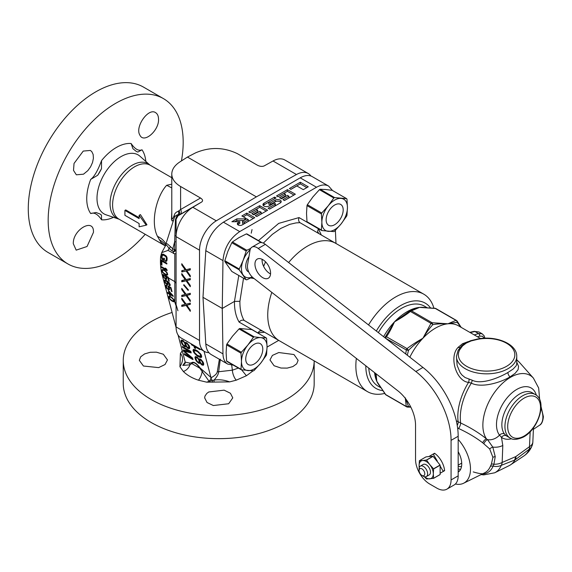 <?xml version="1.0" encoding="UTF-8"?>
<svg xmlns="http://www.w3.org/2000/svg" width="572" height="572" viewBox="0 0 572 572"><rect width="100%" height="100%" fill="white"/><g stroke="black" fill="none" stroke-linecap="round" stroke-linejoin="round"><path stroke-width="0.86" d="M174.303 217.789L165.208 246.167M174.174 218.061C174.646 216.352 176.054 215.172 178.407 214.514L176.541 216.652L175.432 219.698L174.653 241.756L172.844 248.777L167.26 243.794L166.187 243.915L165.444 245.738M174.353 217.66A4.018 3.468 21.9 0 0 174.26 215.365C174.653 213.463 176.04 212.069 178.421 211.197A4.018 3.439 -126.2 0 1 177.692 215.866A4.018 2.545 53.5 0 0 178.407 214.514A4.018 3.418 80.6 0 0 178.414 211.197L179.057 210.668A68.704 2.982 -32.7 0 1 180.602 209.524L180.602 186.508L200.529 198.019C202.774 199.506 203.16 200.829 201.694 201.987L192.835 207.278L216.28 220.821A24.117 13.928 120 0 0 199.528 250.186L199.528 340.469A24.117 13.928 120 0 0 204.519 351.508A24.117 13.928 120 0 0 208.894 352.638M310.925 175.997A24.117 13.928 120 0 0 308.229 173.502L284.777 159.96A24.117 13.928 -60 0 0 273.016 160.989L264.157 165.923C262.212 166.738 259.953 166.495 257.379 165.194L237.452 153.689C223.688 147.09 209.724 146.811 195.574 152.853L187.444 157.071L179.873 161.919C174.582 165.401 171.886 169.455 171.772 174.081L171.793 217.682L172.036 218.897L172.594 218.976L174.26 215.365M171.772 212.334L171.457 219.491L172.1 220.964L173.066 220.327M165.637 243.515A35.929 25.125 -35 0 0 157.457 236.329M171.772 177.692L150.2 165.236A31.153 17.989 -60 0 0 119.047 183.219A31.153 17.989 -60 0 0 119.047 219.19L164.672 245.538L160.861 242.213L157.457 236.322C150.071 221.707 156.828 195.796 166.681 185.285L171.772 184.177M171.772 187.888L166.681 185.285M139.125 217.667L125.726 209.931L124.918 210.403L124.918 215.329L139.125 223.53L139.125 226.812L146.232 225.175L139.125 215.329L139.125 218.611L124.918 210.403M146.232 225.175L146.947 224.76L140.405 214.586L139.125 215.329M170.385 246.725A3.017 1.838 -41.4 0 1 169.09 248.427L166.874 245.445L165.837 245.145L161.697 252.645L160.61 256.642A66.323 38.295 -60 0 0 162.005 274.231L163.106 274.86L163.456 277.048L165.701 279.35L166.838 279L165.823 276.297L166.259 276.047M176.076 253.217L176.076 250.078L174.767 251.408L173.502 251.644A3.017 1.737 120 0 0 174.453 249.707L172.844 248.777A3.017 1.737 -60 0 1 171.893 250.715L169.09 248.427L168.025 250.393L161.697 252.645M174.453 249.707L176.076 250.078L176.076 246.089M174.767 251.408A3.017 2.081 79.9 0 0 174.767 249.785L174.653 241.756L176.076 241.906M286.222 399.535A95.467 55.119 0 0 0 314.178 360.861L314.178 383.533A95.467 55.119 0 0 1 286.222 422.508A95.467 55.119 0 0 1 182.182 434.455A95.467 55.119 0 0 1 123.245 383.533L123.245 360.56A95.467 55.119 0 0 0 182.182 411.482A95.467 55.119 0 0 0 286.222 399.535M172.1 312.455A95.467 55.119 0 0 0 123.245 360.56M241.641 369.834L246.403 375.747L236.272 380.173L229.658 381.882L206.656 382.167L198.441 380.194C192.228 378.163 187.201 375.261 183.355 371.485L179.923 366.738L180.402 353.446L182.239 350.85M246.403 375.747L253.067 370.863M163.342 354.254L156.421 352.173L150.186 352.288L144.58 353.932L140.705 356.799L139.325 360.331L143.443 366.023L158.637 367.61L165.036 364.528L167.46 359.931L163.342 354.254M208.766 391.97L206.757 393.472L204.976 396.067L204.647 397.862L207.043 402.502L213.342 405.534L228.664 403.739L232.775 397.862L230.43 393.257L224.131 390.161L208.766 391.97M274.088 365.744L281.002 368.039L287.237 368.103L292.843 366.595L296.718 363.821L298.105 360.331L293.979 354.54L278.786 352.538L272.386 355.412L269.963 359.931L274.088 365.744M308.229 173.502A24.117 13.928 120 0 0 296.468 174.524L256.378 196.861L216.28 220.821M256.378 196.861L187.444 157.071M171.772 174.081C171.907 178.936 174.846 183.076 180.602 186.508M204.519 351.508L181.074 337.973A24.117 13.928 -60 0 1 176.076 326.934L176.076 236.644A24.117 13.928 -60 0 1 192.835 207.278L178.049 215.808L176.076 219.269L176.076 236.644L199.528 250.186M181.76 280.559L181.76 281.789L186.114 280.816L190.29 286.708L190.29 285.478L186.844 280.616L190.29 279.737L190.29 278.507L186.114 279.586L181.76 273.58L181.76 274.81L185.206 279.672L181.76 280.559M188.109 290.376L188.474 289.968L183.941 284.684L183.576 285.092L188.109 290.376M181.76 295.324L181.76 296.561L186.114 295.581L190.29 301.48L190.29 300.25L186.844 295.388L190.29 294.508L190.29 293.279L186.114 294.351L181.76 288.352L181.76 289.582L185.206 294.444L181.76 295.324M181.76 305.176L181.76 306.406L186.114 305.434L190.29 311.325L190.29 310.095L186.844 305.233L190.29 304.354L190.29 303.124L186.114 304.197L181.76 298.198L181.76 299.428L185.206 304.29L181.76 305.176M181.76 270.713L181.76 271.943L186.114 270.971L190.29 276.862L190.29 275.632L186.844 270.77L190.29 269.891L190.29 268.661L186.114 269.741L181.76 263.735L181.76 264.965L185.206 269.827L181.76 270.713M181.76 271.943L186.937 270.713M182.475 270.527L182.475 271.528M185.206 269.827L185.893 269.433M181.76 264.965L182.389 264.607M186.844 270.77L190.29 269.662M186.114 270.971L186.829 270.556M182.475 280.373L182.475 281.381L186.937 280.559M186.844 280.616L190.29 279.508M182.475 295.145L182.475 296.146L186.937 295.331M186.844 295.388L190.29 294.28M182.475 304.99L182.475 305.991L186.937 305.176M186.844 305.233L190.29 304.125M181.76 281.789L182.475 281.381M185.206 279.672L185.893 279.279M181.76 274.81L182.389 274.453M186.114 280.816L186.829 280.402M183.576 285.092L184.055 284.82M181.76 296.561L182.475 296.146M185.206 294.444L185.893 294.051M181.76 289.582L182.389 289.217M186.114 295.581L186.829 295.173M181.76 306.406L182.475 305.991M185.206 304.29L185.893 303.896M181.76 299.428L182.389 299.063M186.114 305.434L186.829 305.019M238.367 368.061L232.382 370.177L218.654 371.743C218.504 374.124 216.945 376.919 214 380.137C218.983 379.315 224.21 379.894 229.658 381.882M206.656 382.167L212.09 380.437L212.612 382.196M212.09 380.43L214 380.137L214.064 382.067M219.391 359.202L217.253 371.886C216.967 373.652 214.893 375.625 211.047 377.813L210.946 377.456A3.017 1.451 -55.8 0 1 209.059 381.245L209.245 382.139M209.059 381.245L199.771 368.175C196.275 363.184 193.608 361.64 191.756 363.556L189.911 364.822L182.797 365.422L185.013 363.506L185.235 362.198L178.056 334.992M211.047 377.813A3.017 0.887 -116.7 0 0 212.083 380.437M217.253 371.886A3.017 1.787 -173.5 0 1 218.654 371.743L220.32 359.159M204.018 351.222L210.946 377.456L200.15 368.018A3.017 0.486 -37.2 0 0 199.771 368.175L191.756 363.556A3.017 2.746 -128.6 0 0 191.334 362.927L189.468 363.056L185.214 362.097M181.917 342.163L182.103 341.098L182.69 341.005L184.098 342.249L185.006 343.944L185.006 345.695L183.869 345.474L183.011 344.544L181.917 342.163M188.817 346.725L188.453 347.683L187.001 346.846L185.728 344.358L186.093 343.407L187.544 344.244L188.817 346.725L189.396 346.217M197.419 351.544L200.322 354.39L200.55 356.42L197.333 355.291L194.423 352.445L194.201 350.414L197.419 351.544L197.869 351.151M195.924 358.708L196.11 357.643L196.697 357.55L198.105 358.794L199.013 360.489L199.013 362.24L197.876 362.019L197.018 361.082L195.924 358.708M202.824 363.27L202.459 364.228L201.008 363.392L199.735 360.903L200.1 359.945L201.551 360.789L202.824 363.27L203.396 362.762M164.093 275.432L165.766 276.869L166.202 278.535L165.758 278.778L164.028 277.277L163.592 275.611L164.157 275.439A66.323 38.295 -60 0 1 163.978 274.724L163.549 274.682A178.006 22.001 -24.9 0 1 163.156 274.76L163.106 274.86M176.083 327.541L162.005 274.231M200.15 368.018C196.346 362.92 193.407 361.225 191.334 362.927M176.076 305.891L174.803 302.216L174.803 253.889L168.025 250.393M165.959 276.512L167.796 277.57A66.323 38.295 -60 0 1 167.753 277.413L168.197 277.163A66.323 38.295 -60 0 0 168.404 277.921L169.269 281.209L168.661 280.859L169.112 280.602M167.796 277.57L168.661 280.859M187.301 341.57L188.388 342.199M185.006 342.778L183.011 340.454L181.238 340.161L180.966 341.47L182.418 344.637L184.642 346.653L185.464 346.832L185.914 346.217L187.68 348.262L189.454 348.548L189.725 347.247L189.132 345.595L186.679 342.721L185.5 342.335L185.006 342.778L185.507 342.335M190.905 357.557L184.198 353.682L184.47 354.719L192.993 359.638L192.585 358.086L184.284 351.108L191.22 352.931L190.812 351.38L182.289 346.453L182.561 347.49L189.275 351.365L183.197 349.9L183.562 351.272L190.905 357.557L191.42 357.107M191.234 343.836L191.477 344.759L194.015 346.224L194.466 347.948L195.56 348.577L195.102 346.854L200 349.685L199.757 348.763M197.376 350.793L193.744 349.277L193.021 350.028L193.565 352.095L197.376 356.041L199.871 357.336L201.408 357.35L201.73 356.806L201.187 354.74L197.376 350.793M199.013 359.316L197.011 357L195.245 356.706L195.245 359.044L196.425 361.182L198.648 363.191L199.464 363.377L199.921 362.762L201.687 364.8L203.453 365.093L203.725 363.792L203.139 362.14L200.686 359.266L199.506 358.88L199.013 359.316L199.506 358.88M167.746 284.749L168.182 283.698L167.074 281.453L169.233 283.397L169.319 285.657L170.242 285.292L169.283 282.825L167.16 280.995L164.572 280.101L164.4 281.009L165.351 283.068L167.203 284.642L168.018 284.591M168.032 286.629L168.962 288.974L167.939 288.989L166.538 287.173L166.731 285.171L165.916 285.206L165.744 286.114L166.731 288.288L169.005 289.904L169.562 288.917L168.576 286.744L170.513 287.859L171.421 291.298L172.029 291.648L170.964 287.616L167.818 285.8L168.032 286.629L168.647 286.279M173.094 295.681L168.347 290.533L169.097 293.379L167.41 292.399L167.596 293.114L169.291 294.094L169.605 295.281L170.327 295.695L170.013 294.508L173.28 296.396L173.094 295.681M171.543 297.204L169.133 296.21L168.654 296.739L169.033 298.169L171.586 300.851L174.267 301.694L174.102 299.885L171.543 297.204M167.253 284.07L165.408 282.497L165.144 280.738L166.145 281.009L167.174 282.21L167.61 283.469L167.253 284.07M169.291 291.777L172.122 295.123L169.827 293.801L169.619 291.591M171.579 297.726L173.523 299.656L173.688 301.058L171.55 300.321L169.605 298.398L169.441 296.997L171.957 297.512M181.689 339.968L181.917 341.863M184.098 346.339L184.785 345.731L185.957 346.182M189.504 346.475L188.453 347.683L189.69 348.141M182.103 341.098L183.011 340.454M185.307 342.506L185.793 343.715M185.828 344.73L185.006 345.695M190.998 357.479L192.685 358.458M184.284 351.108L184.97 350.5L190.998 352.08M184.098 350.114L184.52 350.901M194.773 345.881L195.245 347.39M193.786 349.285L193.98 350.793M199.893 356.463L201.651 356.942M201.458 355.434L200.55 356.42M194.201 350.414L195.538 349.764M195.695 356.513L195.924 358.408M198.105 362.884L198.791 362.276L199.957 362.727M202.431 364.228L203.696 364.679M196.11 357.643L197.011 357M199.313 359.052L199.8 360.26M199.835 361.275L199.013 362.24M203.51 363.013L202.459 364.228M189.046 348.756L189.639 348.226M188.224 348.577L188.917 347.969M187.68 348.262L188.324 347.69M186.865 347.497L187.28 347.132M186.186 346.668L186.608 346.296M185.914 346.217L186.3 345.874M184.642 346.653L185.328 346.046M183.104 345.467L183.526 345.095M182.418 344.637L182.847 344.265M181.653 343.465L182.175 343M181.238 342.499L181.917 341.899M180.966 341.47L181.653 340.862M180.924 340.712L181.61 340.104M185.185 345.216L185.814 344.666M185.185 344.63L185.728 344.151M185.006 343.944L185.693 343.336M184.642 343.15L185.328 342.542M183.233 341.32L183.612 340.983M182.69 341.005L183.162 340.59M188.817 347.311L189.504 346.703M188.631 346.039L189.132 345.595M188.274 345.245L188.667 344.895M187.544 344.244L187.931 343.901M186.908 343.586L187.287 343.25M186.543 343.372L186.987 342.986M186.093 343.407L186.772 342.807M183.562 351.272L184.248 350.665M189.275 351.365L189.868 350.836M182.561 347.49L183.162 346.961M184.47 354.719L185.063 354.19M195.102 346.854L195.638 346.382M194.466 347.948L195.159 347.34M194.015 346.224L194.552 345.753M191.477 344.759L192.013 344.287M201.001 357.557L201.601 357.028M200.372 357.479L201.058 356.871M199.871 357.336L200.558 356.728M199.006 356.985L199.607 356.463M197.376 356.041L197.876 355.605M196.425 355.348L196.861 354.955M195.831 354.862L196.232 354.511M195.016 354.097L195.452 353.718M194.337 353.267L194.745 352.91M193.565 352.095L194.087 351.637M193.107 350.958L193.801 350.35M193.021 350.028L193.708 349.421M198.555 352.345L198.942 352.002M196.146 350.815L196.646 350.371M195.102 350.357L195.703 349.835M200.779 356.113L201.466 355.505M200.729 355.355L201.244 354.897M200.322 354.39L200.722 354.039M199.821 353.668L200.207 353.324M203.046 365.301L203.646 364.772M202.231 365.115L202.917 364.514M201.687 364.8L202.331 364.235M200.872 364.042L201.287 363.678M200.193 363.213L200.608 362.841M199.921 362.762L200.307 362.419M198.648 363.191L199.335 362.591M197.104 362.012L197.526 361.64M196.425 361.182L196.847 360.81M195.653 360.01L196.175 359.545M195.245 359.044L195.924 358.444M194.973 358.008L195.66 357.407M194.93 357.257L195.617 356.649M199.192 361.761L199.814 361.211M199.192 361.175L199.735 360.696M199.013 360.489L199.7 359.881M198.648 359.695L199.335 359.087M197.24 357.857L197.619 357.529M196.697 357.55L197.168 357.135M202.824 363.856L203.51 363.249M202.638 362.584L203.139 362.14M202.273 361.79L202.674 361.44M201.551 360.789L201.937 360.446M200.915 360.131L201.294 359.795M200.55 359.917L200.994 359.531M200.1 359.945L200.779 359.345M165.279 276.19L165.894 275.833M165.258 276.104A66.323 38.295 -60 0 1 165.065 275.354L168.211 277.17M164.042 270.47L163.335 270.177A216.809 36.393 -23.1 0 1 162.684 270.263L162.498 270.499A68.976 31.045 -50.9 0 0 162.477 271.057A68.955 46.975 -71.1 0 0 162.705 271.75L163.02 272.258A212.748 169.998 -140 0 0 163.842 273.166L166.137 274.496A212.748 35.714 -23.1 0 0 166.767 274.424L166.938 274.188A68.955 31.038 -50.9 0 1 166.952 273.638A68.976 46.99 -71.1 0 1 166.731 272.944L166.431 272.429A216.809 173.244 -140 0 1 165.637 271.5L164.042 270.47L164.557 270.17M162.076 259.123L162.705 258.758L163.685 259.323A66.323 38.295 -60 0 1 163.771 258.043L164.493 258.465A66.323 38.295 -60 0 0 164.364 260.589L162.076 259.123A135.121 110.317 -121 0 1 161.619 258.279A83.491 64.85 -90.7 0 1 161.411 257.572A69.062 47.047 -71.1 0 1 161.34 256.792A66.323 38.295 -60 0 1 161.447 255.498A69.033 31.074 -50.9 0 1 161.64 254.847A83.19 20.935 -40.6 0 1 161.94 254.404A133.505 1.144 -29.7 0 0 162.491 254.097L163.635 254.283L166.481 256.399A133.505 109.002 -121 0 0 166.902 257.264A83.19 64.615 -90.7 0 0 167.081 257.986A69.033 47.026 -71.1 0 0 167.131 258.78A66.323 38.295 -60 0 0 167.024 260.074A69.062 31.088 -50.9 0 0 166.852 260.718A83.491 21.007 -40.6 0 0 166.581 261.147A135.121 1.158 -29.7 0 1 166.066 261.425L166.588 261.125M162.713 258.766L162.148 257.85A70.606 49.578 -74.2 0 1 162.062 257.214A66.323 38.295 -60 0 1 162.169 255.92A70.563 29.394 -48.9 0 1 162.348 255.412L163.528 255.162L165.809 256.635L166.338 257.715A70.563 49.549 -74.2 0 0 166.402 258.365A66.323 38.295 -60 0 0 166.295 259.659A70.606 29.415 -48.9 0 0 166.137 260.153L165.501 260.374A66.323 38.295 -60 0 0 165.451 261.218L166.066 261.425M161.232 264.786L161.962 265.201A66.323 38.295 -60 0 1 161.89 261.139L166.845 264.007A66.323 38.295 -60 0 1 166.867 263.177L161.182 259.895A66.323 38.295 -60 0 0 161.232 264.786L161.926 264.386M167.117 270.685L161.433 267.403A66.323 38.295 -60 0 1 161.361 266.623L166.08 269.348A159.445 129.687 -128.6 0 1 165.172 268.075L166.137 268.633A159.445 129.687 -128.6 0 0 167.045 269.912A66.323 38.295 -60 0 0 167.117 270.685M161.876 270.027A68.168 32.196 -52.3 0 0 161.876 270.706A68.154 45.395 -69.2 0 0 162.126 271.521A89.804 71.293 -97.4 0 0 162.605 272.343L165.687 274.875L167.324 275.068A89.804 17.117 -37.9 0 1 167.567 274.667A68.154 32.189 -52.3 0 1 167.56 273.988A68.168 45.402 -69.2 0 1 167.317 273.166A90.355 71.736 -97.4 0 1 166.86 272.329L163.842 269.762L162.148 269.605A90.355 17.224 -37.9 0 0 161.876 270.027L162.591 269.612A88.96 16.96 -37.9 0 1 162.698 269.448M167.753 277.413L165.823 276.297M164.407 259.795L162.784 258.716M162.548 259.545L163.263 259.13M161.619 258.279L162.183 257.958M161.411 257.572L162.069 257.2M162.09 256.835A68.018 46.332 -71.1 0 1 162.055 256.385A65.322 37.716 -60 0 1 162.162 255.091A67.989 30.602 -50.9 0 1 162.355 254.433A81.918 20.613 -40.6 0 1 162.584 254.097M161.34 256.792L162.055 256.385M161.447 255.498L162.162 255.091M161.64 254.847L162.355 254.433M165.451 261.218L166.781 261.018M166.166 260.811A65.322 37.716 -60 0 1 166.195 260.253M165.866 260.439L166.852 259.745A69.534 28.965 -48.9 0 1 167.01 259.245A65.322 37.716 -60 0 1 167.095 258.229M166.137 260.153L166.852 259.745M166.295 259.659L167.01 259.245M166.402 258.365L167.074 257.979M166.338 257.715L166.924 257.379M166.145 257.143L166.688 256.828M165.809 256.635L166.402 256.299M165.344 256.213L166.023 255.82M165.859 255.684L164.243 254.755L163.528 255.162M163.027 255.033L164.243 254.755M162.634 255.112L163.742 254.619M163.685 259.323L164.393 258.916A65.322 37.716 -60 0 1 164.429 258.43M161.883 262.791A65.322 37.716 -60 0 1 161.876 260.296M166.867 263.199L162.598 260.732L161.89 261.139M166.938 269.755L166.152 269.305M162.612 270.349A67.117 44.702 -69.2 0 1 162.591 270.291A67.131 31.703 -52.3 0 1 162.591 269.612M165.687 274.875L166.402 274.467L167.76 274.81M166.767 274.424L167.539 273.938M162.684 270.263L163.399 269.848A213.37 35.814 -23.1 0 0 163.885 269.784M161.433 267.403L162.069 267.038M166.08 269.348L166.481 269.119M166.602 275.189L167.331 274.774M166.266 275.103L166.995 274.682M164.6 274.245L165.065 273.981M163.971 273.781L164.364 273.545M163.578 273.445L163.935 273.237M163.041 272.923L163.42 272.708M162.126 271.521L162.548 271.278M161.876 270.706L162.591 270.291M165.637 271.5L166.009 271.285M164.893 270.956L165.337 270.699M163.335 270.177L163.95 269.82M166.938 274.188L167.517 273.859M166.952 273.638L167.381 273.395M166.431 272.429L166.788 272.222M163.735 275.397L164.093 275.189M166.059 278.75L166.767 278.335M166.202 278.535L166.738 278.228M166.202 278.128L166.645 277.87M166.009 277.413L166.38 277.205M163.699 274.696L163.756 275.382M166.095 278.728L166.838 279.007M169.927 284.77L170.242 285.285M164.364 280.487L165.101 280.058L165.172 280.723M167.474 283.948L168.197 284.27M165.88 280.316L165.144 280.738M166.459 285.142L166.516 285.828M168.854 289.167L169.598 289.446M169.312 293.257L169.748 293.507M170.099 293.958L170.213 294.394M169.434 296.239L169.469 296.982L168.726 297.383M173.473 301.079L174.431 301.387M169.441 296.997L170.392 296.546M166.245 279.458L166.752 279.172M165.701 279.35L166.438 278.921M165.222 279.072L165.737 278.771M163.456 277.048L163.828 276.834M163.177 276.383L163.621 276.126M162.991 275.668L163.721 275.246M162.956 275.146L163.685 274.724M167.203 284.642L167.939 284.212M166.595 284.291L167.074 284.019M164.557 281.603L165.001 281.345M164.4 281.009L165.136 280.587M169.648 285.75L170.156 285.457M169.319 285.657L170.048 285.235M169.462 285.042L170.17 284.627M169.605 284.82L170.141 284.513M169.634 284.534L170.077 284.277M167.317 281.588L167.703 281.367M167.074 281.453L167.482 281.217M167.439 283.969L168.147 283.562M167.582 283.755L168.118 283.447M167.61 283.469L168.054 283.212M167.389 282.639L167.746 282.432M166.538 281.338L167.146 280.988M166.145 281.009L166.666 280.709M165.78 280.802L166.302 280.502M165.444 280.709L166.023 280.373M171.421 291.298L171.865 291.041M170.513 287.859L170.949 287.609M168.576 286.744L169.012 286.486M169.005 289.904L169.505 289.611M168.461 289.789L169.198 289.368M167.975 289.511L168.497 289.21M166.209 287.487L166.581 287.273M165.937 286.822L166.38 286.565M165.744 286.114L166.481 285.685M165.708 285.585L166.445 285.163M166.495 285.843L166.852 285.635M168.811 289.189L169.526 288.781M168.962 288.974L169.498 288.667M168.954 288.567L169.405 288.317M168.769 287.859L169.14 287.644M170.013 294.508L170.535 294.208M169.605 295.281L170.134 294.966M169.291 294.094L169.82 293.779M167.596 293.114L168.118 292.814M169.097 293.379L169.634 293.071M173.581 301.794L174.317 301.373M173.244 301.709L173.981 301.28M172.672 301.473L173.345 301.087M171.586 300.851L172.022 300.593M170.949 300.379L171.321 300.164M170.006 299.535L170.363 299.335M169.033 298.169L169.419 297.948M168.654 296.739L169.391 296.317M170.735 297.24L171.171 296.99M170.041 296.94L170.563 296.639M173.688 301.058L174.403 300.65M173.838 300.843L174.36 300.543M173.802 300.314L174.181 300.1M176.076 253.389L174.803 253.889M176.076 283.605L176.076 279.215M176.076 267.639L176.076 260.868M177.928 310.753L176.076 304.647L176.076 295.023M176.076 219.269L176.076 221.099M176.076 223.48L176.076 237.316M175.339 220.62A4.018 2.653 180 0 0 176.076 219.09L178.049 215.637A4.018 3.403 60.1 0 0 179.057 210.668M178.049 215.808L178.049 215.637A68.182 0.479 -30.6 0 0 179.808 214.629A4.018 3.282 60 0 0 180.602 209.524L200.529 198.019M176.076 304.554L176.076 304.647A4.018 3.325 0 0 0 174.803 302.216M176.076 284.041A4.018 3.325 0 0 0 174.803 281.617L168.404 277.921M185.214 362.09L182.797 365.422M179.923 366.738C183.255 361.332 183.419 356.899 180.402 353.446M158.523 119.105C158.444 115.937 157.457 113.785 155.57 112.634C148.434 107.479 134.613 126.998 139.897 135.156C143.922 143.972 159.309 130.337 158.523 119.105M181.438 160.918A95.467 55.119 120 0 0 163.413 98.599L143.515 87.108A95.467 55.119 120 0 0 95.781 91.842A95.467 55.119 120 0 0 33.412 175.969A95.467 55.119 120 0 0 48.048 252.466L67.946 263.957A95.467 55.119 120 0 0 115.68 259.223A95.467 55.119 120 0 0 145.224 234.305M163.413 98.599A95.467 55.119 120 0 0 67.946 153.718A95.467 55.119 120 0 0 67.946 263.957M90.698 213.535C94.237 212.148 97.855 214.235 101.559 219.805L101.473 215.129L100.014 214.007L96.067 212.498L90.698 213.535A41.863 24.167 -60 0 1 90.698 179.393C94.216 176.855 97.841 170.585 101.559 160.582L101.473 168.726L97.705 175.254L90.698 179.393M137.895 152.045L141.985 149.785C138.56 151.237 134.942 149.149 131.124 143.515L132.911 148.684L136.193 151.344L137.895 152.045A29.129 16.81 -61.9 0 1 136.043 151.258M83.505 174.188L87.852 170.606L90.598 166.795L92.521 162.512L93.408 158.244L93.15 154.469L91.792 151.623L90.405 150.443L83.262 151.072L74.038 163.442L73.516 170.406L76.341 174.803L83.505 174.188M93.45 232.382C94.258 217.224 72.665 229.572 73.309 243.729L76.183 250.143L87.044 246.496L93.45 232.382M332.489 190.497L328.657 186.107C325.239 184.263 321.192 184.642 316.516 187.251L239.725 231.588C229.679 238.503 224.095 248.169 222.973 260.596L205.798 250.679C207.45 238.56 213.32 229.057 223.416 222.172L239.725 231.588M328.657 186.107L312.09 176.541C308.837 174.789 304.876 175.225 300.207 177.835L223.416 222.172M308.236 186.801L300.314 182.225L289.418 188.517L290.905 189.375L296.847 185.943L303.289 189.661L308.236 186.801M295.359 194.23L287.437 189.661L276.541 195.946L278.028 196.804L283.969 193.372L285.457 194.23L279.515 197.662L281.495 198.806L287.437 195.374L288.924 196.232L282.983 199.664L284.463 200.522L295.359 194.23M275.053 204.24L275.053 205.884A1.051 0.608 180 0 0 275.361 205.455L275.361 203.811A1.051 0.608 0 0 1 275.053 204.24L268.118 208.244L269.605 209.102L280.187 202.996A3.504 2.023 0 0 0 281.209 201.566A3.504 2.023 0 0 0 279.05 199.7A3.504 2.023 0 0 0 275.232 200.136L270.599 202.81L270.599 204.454A1.051 0.608 180 0 1 269.455 204.583A1.051 0.608 180 0 1 268.804 204.025L268.804 202.381A1.051 0.608 0 0 0 269.455 202.946A1.051 0.608 0 0 0 270.599 202.81M275.361 203.811A1.051 0.608 0 0 0 274.717 203.253A1.051 0.608 0 0 0 273.573 203.382L268.933 206.056A3.504 2.023 0 0 1 265.122 206.499A3.504 2.023 0 0 1 262.956 204.626A3.504 2.023 0 0 1 263.985 203.196L263.985 204.84A3.504 2.023 0 0 0 263.256 205.448M268.804 202.381A1.051 0.608 0 0 1 269.112 201.952L276.047 197.948L274.56 197.09L263.985 203.196M267.625 210.246L259.702 205.67L248.806 211.962L250.293 212.82L256.235 209.388L257.722 210.246L251.78 213.678L253.761 214.822L259.702 211.39L261.19 212.248L255.241 215.68L256.728 216.538L267.625 210.246M254.747 217.682L246.825 213.106L241.87 215.966L245.831 218.254L244.759 218.876L236.829 218.876L231.882 221.736L239.804 221.736L238.159 222.687A2.803 1.616 0 0 0 237.337 223.831A2.803 1.616 0 0 0 239.067 225.325A2.803 1.616 0 0 0 242.12 224.975L254.747 217.682M242.557 221.543A1.051 0.608 0 0 1 242.864 221.114L246.825 218.826L248.312 219.684L244.344 221.972L244.344 223.609A1.051 0.608 180 0 1 243.2 223.745A1.051 0.608 180 0 1 242.557 223.18L242.557 221.543A1.051 0.608 0 0 0 243.2 222.1A1.051 0.608 0 0 0 244.344 221.972M205.798 250.679L202.981 297.318L222.265 308.451L222.973 260.596M335.392 243.143L335.957 242.814L335.392 230.344M318.861 233.605L317.574 231.51L318.368 228.736L321.35 235.042M202.981 297.318L205.798 343.958C206.177 349.056 207.972 352.588 211.182 354.547L227.756 364.114C224.71 362.248 223.116 358.837 222.973 353.868L222.265 308.451L234.456 301.415L238.796 275.482M383.068 390.647A49.242 28.428 -60 0 1 365.808 365.787M376.326 331.024A49.242 28.428 -60 0 1 430.695 308.158M384.792 393.393A56.278 32.49 -60 0 1 367.51 391.656A56.278 32.49 -60 0 1 356.349 358.401M368.532 324.939A56.278 32.49 -60 0 1 423.788 294.18A56.278 32.49 -60 0 1 433.933 308.272M243.536 278.214L239.904 301.294A59.173 33.519 -59.1 0 0 244.08 320.399L279.401 340.783A56.278 32.49 -60 0 1 271.822 292.392M288.624 262.534A56.278 32.49 -60 0 1 335.671 243.307L336.458 243.758M280.187 341.234L244.315 320.527M250.7 277.971L254.154 278.593M263.334 243.114L272.293 234.398L280.745 228.442L289.789 224.331L296.046 222.901L299.964 222.672L423.788 294.18M239.904 301.294L234.456 301.415C234.348 309.738 235.907 316.638 239.139 322.122L257.808 332.897L259.824 330.838L262.326 330.923M244.08 320.399C242.242 319.769 240.59 320.341 239.139 322.122M227.756 364.114L233.312 365.143M267.053 347.09L278.693 340.376M335.957 242.814L335.928 243.457M299.964 222.672C298.541 221.414 298.234 219.712 299.034 217.575L318.368 228.736M300.314 182.225L300.314 183.862L290.841 189.332M306.821 187.616L300.314 183.862M293.944 195.052L287.437 191.298L277.963 196.768M285.457 194.23L285.457 195.874L280.938 198.484M288.924 196.232L288.924 197.876L284.398 200.486M280.909 202.388A3.504 2.023 0 0 0 275.232 201.773L270.599 204.454M274.624 198.77L263.985 204.84M275.053 205.884L269.541 209.066M266.209 211.068L259.702 207.314L250.229 212.784M257.722 210.246L257.722 211.89L253.196 214.5M261.19 212.248L261.19 213.885L256.664 216.502M253.325 218.504L246.825 214.743L243.293 216.788M243.894 220.513L236.829 220.513L234.72 221.736M239.804 221.736L239.804 223.373L238.159 224.324A2.803 1.616 0 0 0 237.723 224.646M248.312 219.684L248.312 221.321L244.344 223.609M287.437 189.661L287.437 191.298M274.56 197.09L274.56 198.734M259.702 205.67L259.702 207.314M246.825 213.106L246.825 214.743M236.829 218.876L236.829 220.513M244.759 218.876L244.759 220.02M245.831 218.254L245.831 219.398M468.103 341.641L462.476 343.751L458.115 347.361C448.555 357.014 456.535 381.553 468.561 382.361L471.328 383.154C481.746 388.395 500.986 382.389 510.031 376.884L515.1 373.373L518.089 369.662L518.561 366.466L516.752 362.112M530.18 431.717L529.479 446.675L515.865 456.563L502.166 462.441A12.062 7.615 66.5 0 1 501.308 465.336A12.062 9.002 -157.5 0 1 493.1 466.123L493.929 464.257L495.223 456.635L492.799 447.111L487.558 439.682L486.472 438.881C479.079 432.918 470.47 427.62 460.653 422.994L456.32 420.806M407.049 406.906A2.009 1.158 -60 0 1 406.592 406.814A2.009 1.158 -60 0 1 406.277 406.463L405.241 397.769L408.501 406.52L410.682 406.821M461.011 327.277L457.157 322.243L447.947 323.795C441.748 323.623 436.715 323.909 432.825 324.653C429.822 327.892 426.519 332.418 422.93 338.238C417.124 342.421 412.312 346.453 408.501 350.336L407.3 355.212M375.554 373.402L376.826 381.36L385.271 394.201A2.009 2.009 0 0 0 386.007 394.93A2.009 1.158 -60 0 1 385.692 394.58A2.009 1.308 149.8 0 1 385.271 394.201M456.763 320.792L457.157 322.243A2.009 1.687 -103.8 0 0 455.998 320.349L435.035 308.301L419.533 307.393L410.46 310.71A2.009 1.687 -103.8 0 0 409.795 311.082M409.838 357.2A46.225 26.691 -60 0 1 422.93 338.238L430.981 323.344A2.009 1.158 -60 0 1 432.067 322.722L432.825 324.653A2.009 0.808 -144.7 0 0 430.981 323.344L410.396 311.461A2.009 1.158 -60 0 1 411.482 310.832A2.009 1.687 -103.8 0 0 410.46 310.71A2.009 2.009 0 0 0 409.674 311.104L394.516 321.836L385.492 336.658M427.541 307.95L424.445 306.163A46.225 26.691 120 0 0 378.357 332.611M368.754 368.096A46.225 26.691 120 0 0 378.221 386.229L381.317 388.016M458.179 466.366A15.072 8.702 -120 0 0 461.532 466.459A15.072 8.702 -120 0 1 458.179 466.366M460.603 469.362A18.09 10.446 60 0 1 458.179 468.904M458.801 471.657A18.09 10.446 60 0 1 458.179 471.857M458.179 451.673A18.09 10.446 60 0 1 458.179 472.107M459.531 470.956A18.09 10.446 60 0 1 458.179 471.099M458.179 439.418A30.466 17.589 60 0 1 470.484 468.997A30.466 17.589 60 0 1 463.599 483.247A30.466 17.589 60 0 1 455.376 484.012M463.599 483.247L484.648 472.829A31.968 18.461 -120 0 0 490.361 466.387L491.377 464.157L492.9 457.343L489.696 448.948L482.675 442.771C475.468 437.301 467.417 432.532 458.522 428.457L457.636 428.106M489.696 448.948A4.018 1.966 -29.7 0 1 492.799 447.111A12.062 7.264 2.2 0 0 502.795 445.452L502.166 462.441A12.062 7.293 2.5 0 1 493.929 464.257A4.018 2.267 25.2 0 0 491.377 464.157M502.795 445.452L501.487 437.365L499.506 435.142A12.062 9.581 -37.6 0 1 487.558 439.682A4.018 1.78 -56.9 0 0 483.933 443.529M539.675 399.613L538.652 387.995L533.397 378.106A39.096 22.573 -60 0 0 495.917 390.547A39.096 22.573 -60 0 0 486.472 438.881A4.018 1.587 -54.3 0 0 482.675 442.771M477.956 339.267L471.149 340.933L466.28 343.078L462.584 345.881L459.716 349.792A28.242 16.309 0 0 0 483.676 371.006A28.242 16.309 0 0 0 514.693 353.103A28.242 16.309 0 0 0 477.956 339.267A2.009 0.5 -100.5 0 0 477.62 338.989C495.752 335.285 517.152 343.822 516.752 356.428A30.144 17.403 180 0 1 486.608 373.838A30.144 17.403 180 0 1 456.456 356.428L457.121 365.379L460.153 372.687L461.983 375.025L465.086 377.534L472.172 380.201A4.018 1.351 111.8 0 1 471.328 383.154A45.817 26.455 120 0 0 460.653 422.994A4.018 1.394 -68.1 0 1 458.522 428.457M376.083 373.816L376.826 381.36L385.692 394.58L406.277 406.463L408.501 406.52A2.009 1.308 90.2 0 1 407.593 407.085A2.009 2.009 0 0 1 406.592 406.814L386.007 394.93M461.146 327.348L457.192 321.171A2.009 2.009 0 0 0 456.456 320.442A2.009 1.158 -60 0 0 455.998 320.349L447.947 323.795A46.225 26.691 -60 0 0 435.442 328.142A46.225 26.691 -60 0 0 422.93 338.238C416.716 341.763 411.425 345.216 407.049 348.613L408.501 350.336A2.009 0.429 -171.1 0 1 406.277 349.942L405.777 354.025M409.631 311.261L410.396 311.461C406.721 314.407 401.43 317.86 394.516 321.836C391.505 328.471 388.824 333.433 386.465 336.722L407.049 348.613A2.009 1.158 -60 0 0 406.277 349.942L385.599 338.267M386.894 334.47L385.371 336.765A2.009 0.808 -144.7 0 1 386.465 336.722A2.009 1.158 -60 0 0 385.692 338.059L385.306 336.944L384.892 337.716M385.149 337.251L384.913 337.73M480.53 338.545L458.551 325.854A46.225 26.691 -60 0 0 447.947 323.795L432.067 322.722L411.482 310.832L419.533 307.393A46.225 26.691 120 0 0 394.516 321.836A46.225 26.691 120 0 0 383.59 336.701M456.456 320.442L435.871 308.551A2.009 1.158 -60 0 0 435.414 308.465L419.533 307.393A46.225 26.691 -60 0 1 426.219 307.85M458.115 347.361A4.018 2.41 -138.9 0 0 460.088 347.433M472.172 380.201C481.367 384.949 499.063 377.785 507.922 372.494L513.127 369.062L516.201 365.73L516.752 363.628L516.752 356.428M457.221 425.318A4.018 2.359 -60.6 0 0 458.151 421.771A46.225 26.691 120 0 1 468.561 382.361A4.018 2.231 105 0 0 468.997 379.143M531.953 445.974C530.28 450.078 527.62 453.382 523.973 455.884A36.958 21.336 60 0 0 529.2 449.227A12.062 6.22 -125.9 0 0 529.479 446.675A12.062 7.293 2.5 0 0 532.854 441.891A12.062 12.062 0 0 1 531.953 445.974A12.062 9.002 -157.5 0 1 529.2 449.227L514.986 459.945A37.995 21.936 60 0 1 510.56 464.829A37.995 21.936 60 0 1 509.144 465.644L494.701 472.787A36.958 21.336 -120 0 0 501.308 465.336L514.557 460.117A12.062 7.879 -113.2 0 0 515.865 456.563L514.557 460.117M504.497 433.984A25.125 14.507 -60 0 1 504.111 413.442A25.125 14.507 -60 0 1 519.619 393.979A25.125 14.507 -60 0 1 532.182 392.735L535.256 394.508A25.125 14.507 120 0 0 522.701 395.752A25.125 14.507 120 0 0 506.284 417.889A25.125 14.507 120 0 0 510.138 438.023L507.078 436.257A25.125 14.507 -60 0 1 506.342 435.778L504.497 433.984A4.018 3.196 -37.6 0 0 499.506 435.142A28.722 16.581 -60 0 1 508.651 396.081A28.722 16.581 -60 0 1 536.35 395.238M474.231 334.906L478.499 333.562L482.16 333.805L484.034 335.664L484.97 338.202M470.22 332.589L474.96 331.517L478.95 331.96L482.16 333.805M421.943 468.861A4.018 2.324 -120 0 0 419.097 470.506A4.018 2.324 -120 0 0 421.943 475.432A4.018 2.324 -120 0 0 424.781 473.788A4.018 2.324 -120 0 0 421.943 468.861M421.943 475.432L423.366 476.247A6.027 3.482 -120 0 0 426.376 476.547A6.027 3.482 -120 0 0 427.298 471.714A6.027 3.482 -120 0 0 423.366 466.402A6.027 3.482 -120 0 0 420.348 466.101A6.027 3.482 -120 0 0 419.097 468.861L419.097 470.506M443.093 471.542A12.062 6.964 -120 0 0 443.15 471.214L440.24 466.18M433.04 454.132A12.062 6.964 60 0 1 433.354 454.247L437.28 461.061M444.587 470.384L443.15 471.214M458.179 465.15L461.368 463.306A12.062 6.964 -120 0 0 461.711 463.084M434.791 453.417L433.354 454.247M258.237 248.455L415.844 371.535A60.296 34.813 60 0 1 451.072 440.361L451.072 479.944A20.099 11.604 60 0 1 446.911 489.146A20.099 11.604 60 0 1 436.865 488.145L429.758 484.048A20.099 11.604 60 0 1 415.544 459.43L415.544 425.289A30.144 17.403 -120 0 0 397.933 390.876L253.303 277.928A10.046 5.799 60 0 1 247.54 265.093L250.007 250.357A10.046 5.799 60 0 1 251.98 247.125A10.046 5.799 60 0 1 258.237 248.455L265.344 244.358L422.951 367.438A60.296 34.813 60 0 1 458.179 436.257L458.179 475.84A20.099 11.604 60 0 1 454.018 485.042L446.911 489.146M270.585 273.173A11.054 6.385 -120 0 0 265.758 262.048A11.054 6.385 -120 0 0 257.243 259.087A11.054 6.385 -120 0 0 257.243 271.85A11.054 6.385 -120 0 0 268.297 278.235A11.054 6.385 -120 0 0 270.585 273.173M428.928 456.506L434.563 453.26A16.08 9.281 60 0 1 444.608 470.663L440.261 473.173M251.98 247.125L259.087 243.021A10.046 5.799 60 0 1 265.344 244.358M262.09 259.273A11.054 6.385 -120 0 0 270.556 273.938M426.376 476.547L429.222 474.91A6.027 3.482 -120 0 0 430.144 470.077A6.027 3.482 -120 0 0 426.204 464.764A6.027 3.482 -120 0 0 423.187 464.464L420.348 466.101M419.183 467.953L419.097 465.579A10.046 5.799 -120 0 0 419.283 467.538M424.288 476.669L426.433 478.921A11.554 6.671 -120 0 0 426.548 478.993L433.54 478.364L440.075 474.596A11.554 6.671 -120 0 0 440.133 474.51L440.133 465.193A11.554 6.671 -120 0 0 440.075 465.043L433.54 468.811A11.554 6.671 60 0 1 433.597 468.961L433.311 473.788A10.046 5.799 60 0 1 429.758 478.843A10.046 5.799 60 0 1 424.603 476.755M433.54 478.364A11.554 6.671 -120 0 0 433.597 478.285L433.311 473.788A10.046 5.799 -120 0 0 429.758 464.628L433.54 468.811M422.651 460.531A10.046 5.799 60 0 1 429.758 464.628L426.548 460.117A11.554 6.671 -120 0 0 426.433 460.052L422.651 460.531A10.046 5.799 60 0 0 419.097 465.579L419.383 460.76A11.554 6.671 -120 0 1 419.44 460.674L422.651 460.531M419.44 460.674L425.976 456.899L429.758 456.427L432.968 456.277L426.433 460.052M440.075 465.043L433.083 456.349A11.554 6.671 -120 0 0 432.968 456.277M433.083 456.349L426.548 460.117M440.133 465.193L433.597 468.961M440.133 474.51L433.597 478.285M254.261 363.964A12.062 6.964 120 0 0 262.14 353.339A12.062 6.964 120 0 0 260.296 343.672A12.062 6.964 120 0 0 248.234 350.636A12.062 6.964 120 0 0 248.234 364.564A12.062 6.964 120 0 0 254.261 363.964M226.962 343.944A20.599 11.898 120 0 0 226.598 344.866L226.126 352.645L226.598 360.968L240.998 369.276L241.477 361.504L240.998 353.181A20.599 11.898 -60 0 1 241.355 352.259L247.869 345.023L253.432 337.237L239.032 328.921L232.518 336.157L226.962 343.944L241.355 352.259M240.998 353.181L226.598 344.866M266.223 337.902A20.599 11.898 -60 0 1 266.581 338.409L267.053 346.732A18.09 10.446 -60 0 1 260.66 363.22A18.09 10.446 -60 0 1 247.869 370.599A18.09 10.446 -60 0 1 241.477 361.504A18.09 10.446 -60 0 1 247.869 345.023A18.09 10.446 -60 0 1 260.66 337.637L266.223 337.902L251.823 329.586L239.747 328.507L254.147 336.822L260.66 337.637A18.09 10.446 -60 0 1 267.053 346.732L266.581 354.511A20.599 11.898 -60 0 1 266.223 355.434L260.66 363.22L254.147 370.456A20.599 11.898 -60 0 1 253.432 370.863L241.355 369.791L226.962 361.475A20.599 11.898 120 0 1 226.598 360.968M253.432 337.237A20.599 11.898 -60 0 1 254.147 336.822M239.747 328.507A20.599 11.898 120 0 0 239.032 328.921M241.355 369.791A20.599 11.898 -60 0 1 240.998 369.276M248.956 256.649A12.062 6.964 120 0 0 245.738 266.209A12.062 6.964 120 0 0 248.234 271.729A12.062 6.964 120 0 0 248.748 271.979M262.083 260.718A12.062 6.964 120 0 0 262.426 259.445M260.231 242.607L260.76 242.221A20.599 11.898 -60 0 1 261.383 242.271L246.982 233.962A20.599 11.898 120 0 0 246.36 233.905L238.917 237.659L232.418 241.956L246.818 250.271L250.672 248.448M260.76 242.221L246.36 233.905M263.52 266.137A18.09 10.446 -60 0 0 265.344 262.276L265.522 261.804A18.09 10.446 -60 0 1 265.344 262.276L263.628 266.366M252.359 277.113L246.818 279.808A20.599 11.898 -60 0 1 246.196 279.751L239.225 269.834L224.832 261.518L231.803 271.443L246.196 279.751M252.266 277.027A18.09 10.446 -60 0 1 243.186 275.068A18.09 10.446 -60 0 1 243.186 260.296L246.196 251.037L231.803 242.728L227.842 251.437L224.832 260.696L239.225 269.004L243.186 260.296A18.09 10.446 -60 0 1 250.164 249.671M239.225 269.834A20.599 11.898 -60 0 1 239.225 269.004M224.832 260.696A20.599 11.898 120 0 0 224.832 261.518M246.196 251.037A20.599 11.898 -60 0 1 246.818 250.271M232.418 241.956A20.599 11.898 120 0 0 231.803 242.728M334.656 205.026A12.062 6.964 120 0 0 326.784 215.651A12.062 6.964 120 0 0 328.628 225.318A12.062 6.964 120 0 0 340.69 218.354A12.062 6.964 120 0 0 340.69 204.426A12.062 6.964 120 0 0 334.656 205.026M321.392 213.935A20.599 11.898 -60 0 1 321.75 213.013L328.264 205.777L333.826 197.991A20.599 11.898 -60 0 1 334.541 197.576L346.618 198.656A20.599 11.898 -60 0 1 346.975 199.163L347.447 207.486A18.09 10.446 -60 0 1 341.055 223.974A18.09 10.446 -60 0 1 328.264 231.353A18.09 10.446 -60 0 1 321.872 222.258A18.09 10.446 -60 0 1 328.264 205.777A18.09 10.446 -60 0 1 341.055 198.391A18.09 10.446 -60 0 1 347.447 207.486L346.975 215.265A20.599 11.898 -60 0 1 346.618 216.187L341.055 223.974L334.541 231.21A20.599 11.898 -60 0 1 333.826 231.617L321.75 230.545L307.35 222.229A20.599 11.898 120 0 1 306.992 221.722L321.392 230.03L321.872 222.258L321.392 213.935L306.992 205.62L306.52 213.399L306.992 221.722M321.75 230.545A20.599 11.898 -60 0 1 321.392 230.03M333.826 197.991L319.426 189.675L312.913 196.911L307.35 204.697L321.75 213.013M307.35 204.697A20.599 11.898 120 0 0 306.992 205.62M346.618 198.656L332.218 190.34L325.704 189.525L320.141 189.26L334.541 197.576M320.141 189.26A20.599 11.898 120 0 0 319.426 189.675M118.533 218.962L118.533 218.962A31.424 18.147 -60 0 1 116.566 181.789A31.424 18.147 -60 0 1 149.742 164.908L140.011 156.263A34.07 19.67 -60 0 0 104.054 174.56A34.07 19.67 -60 0 0 106.185 214.857L119.047 219.19M165.408 244.859A33.734 25.79 -45.2 0 0 159.188 239.704M173.502 253.553L173.502 251.644L171.893 250.715M176.076 326.934L199.528 340.469M231.703 365.208L232.382 370.177A8.037 3.239 -108.2 0 0 236.272 380.173M202.76 370.727A3.017 0.629 -47 0 1 202.102 371.857A8.037 3.203 -72.1 0 1 198.441 380.194M179.808 214.629L201.694 201.987M189.468 363.056A3.017 2.495 -83.2 0 1 189.911 364.822A8.037 5.734 -44 0 1 183.355 371.485M273.016 160.989L296.468 174.524M252.03 229.565L251.237 233.19M113.535 217.303A41.863 24.167 -60 0 1 101.559 219.805M101.559 160.582A41.863 24.167 -60 0 1 131.124 143.515M141.985 149.785A41.863 24.167 -60 0 1 145.803 161.411M101.473 168.726A29.129 17.475 -60 0 1 97.705 175.254M99.864 213.921A29.129 16.81 -58.1 0 1 101.473 215.129M300.207 177.835L316.516 187.251M258.465 240.59L278.7 223.387L299.034 217.575M264.586 332.232L257.808 332.897M222.973 353.868L205.798 343.958M275.232 200.136L275.232 201.773M238.159 222.687L238.159 224.324M408.258 402.545A46.225 26.691 -60 0 1 405.934 399.163M469.791 332.339L474.152 331.36A2.009 1.358 77.3 0 1 474.96 331.517L478.499 333.562A2.009 1.48 72.5 0 1 479.629 336.136L482.511 336.25L484.184 338.231M374.56 372.622A46.225 26.691 120 0 0 376.826 381.36A46.225 26.691 120 0 0 380.566 386.922M482.232 474.031A33.219 19.176 -120 0 0 493.1 466.123A4.018 3.003 22.5 0 0 490.361 466.387M495.223 456.635A4.018 2.452 -3.3 0 0 492.9 457.343M533.397 378.106L519.512 362.469A45.817 26.455 120 0 0 516.752 359.995M462.476 343.751A4.018 2.324 -120 0 0 463.606 344.137M466.28 343.078A2.009 1.158 -120 0 0 465.343 343.014L461.232 346.146L458.065 350.472A2.009 1.559 -150.9 0 1 459.716 349.792M462.584 345.881A2.009 1.437 -135.7 0 0 461.239 346.139M471.149 340.933A2.009 0.801 -108.1 0 0 470.584 340.712L465.343 343.014M510.031 376.884A4.018 2.324 60 0 1 507.922 372.494M506.342 435.778A4.018 3.275 -54 0 0 501.487 437.365A28.929 16.702 120 0 0 511.597 438.71M524.116 398.126A23.216 13.406 120 0 0 507.7 426.347A23.216 13.406 120 0 0 523.745 436.257A23.216 13.406 120 0 0 540.533 407.822A23.216 13.406 120 0 0 524.116 398.126M541.048 406.563L543.4 416.702C542.907 421.428 541.591 424.295 539.453 425.289L539.453 425.289A18.19 10.503 -120 0 0 542.885 417.474A18.19 10.503 -120 0 0 541.005 408.351M515.451 459.595A12.062 5.92 -125.9 0 0 515.865 456.563M477.513 336.801L479.629 336.136M415.844 371.535L422.951 367.438M451.072 479.944L458.179 475.84M451.072 440.361L458.179 436.257M150.2 165.236L149.742 164.908M176.076 239.189L176.076 233.576M176.076 228.678L176.076 223.502M176.076 222.487L176.076 219.09M164.672 245.538L165.244 245.91M174.817 235.728L176.076 235.857M367.51 391.656L279.401 340.783M473.237 471.907C480.23 474.024 484.034 474.331 484.648 472.829M481.102 474.588L483.74 474.903L494.701 472.787M516.752 359.817L519.512 362.469M435.871 308.551A2.009 2.009 0 0 0 434.877 308.287M410.853 407.171L407.586 407.085M456.456 356.428L458.065 350.472M477.62 338.989L470.584 340.712M535.256 394.508C547.64 400.901 538.438 429.465 523.294 437.108C517.131 439.818 512.748 440.125 510.138 438.023M539.453 425.289L533.39 429.329M523.973 455.884L510.56 464.829M532.854 441.891L533.454 427.835M474.152 331.36L478.95 331.96"/></g></svg>
